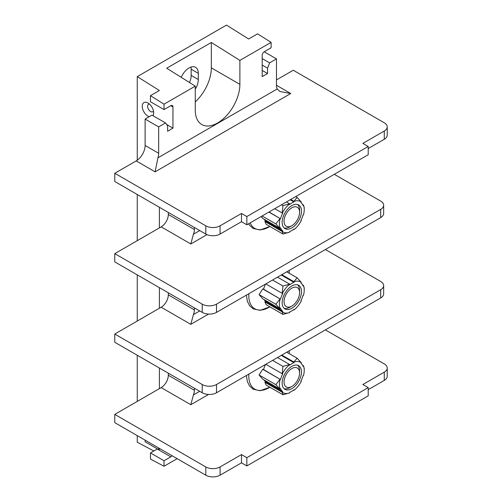 <?xml version="1.0" encoding="UTF-8"?>
<svg xmlns="http://www.w3.org/2000/svg" width="502" height="502" viewBox="0 0 502 502"><rect width="100%" height="100%" fill="white"/><g stroke="black" fill="none" stroke-linecap="round" stroke-linejoin="round"><path stroke-width="0.75" d="M276.47 85.277L290.752 93.523L279.84 91.489L277.217 88.967A12.619 7.285 -60 0 1 276.47 85.277L276.47 58.897L269.605 62.863L267.547 68.172L267.547 73.53L262.195 76.624L262.195 55.396A3.031 1.751 -60 0 1 264.334 51.687L271.118 47.772L271.118 42.356L257.551 33.841L248.628 38.993L226.496 25.1L137.259 76.624L159.391 90.517L150.468 95.669L164.028 104.184L164.028 109.593L170.812 105.677A3.031 1.751 -60 0 1 172.33 105.527A3.031 1.751 -60 0 1 172.958 106.913L172.958 128.142L167.599 131.235L167.599 125.876L165.541 122.946L151.974 115.115L145.116 119.074L145.116 145.454L158.676 153.286L158.676 126.906L165.541 122.946M271.118 42.356L239.881 60.391L239.881 84.349L211.329 67.864A31.551 18.216 -60 0 1 195.265 101.868M277.217 88.967L157.929 157.835A12.619 7.285 120 0 0 158.676 153.286M211.329 67.864L211.329 42.463L166.708 68.222L195.265 86.149L164.028 104.184M195.265 86.149L195.265 110.107A31.551 18.216 120 0 0 201.798 124.552A31.551 18.216 120 0 0 226.113 116.1A31.551 18.216 120 0 0 239.881 84.349M211.329 42.463L239.881 60.391M195.265 89.187A13.127 7.58 120 0 0 198.296 79.504L198.296 73.323A13.127 7.58 120 0 0 195.579 67.318A13.127 7.58 120 0 0 181.235 77.339M150.468 95.669L150.468 101.762L164.028 109.593M172.958 128.142L166.626 124.49M194.374 227.475L194.374 229.539A10.096 5.829 -60 0 1 193.414 234.214L190.804 243.966L161.173 226.86L159.391 227.889L159.391 207.282M202.224 384.513A10.096 5.829 0 0 0 216.506 384.513L380.704 289.717A10.096 5.829 0 0 0 383.66 285.594L383.66 293.839A10.096 5.829 180 0 1 380.704 297.962L216.506 392.759A10.096 5.829 180 0 1 202.224 392.759L202.224 384.513L114.77 334.025L159.391 308.266L159.391 287.652M194.374 388.222L194.374 390.286A10.096 5.829 -60 0 1 193.414 394.961L190.804 404.712L161.173 387.607L159.391 388.636L159.391 368.029M137.259 435.623L137.259 442.218L153.838 450.991M137.259 401.412L137.259 355.253M137.259 321.042L137.259 274.876M137.259 240.665L137.259 194.5M137.259 160.22L137.259 76.624M149.169 116.734A8.076 4.662 60 0 1 142.254 106.298A8.076 4.662 60 0 1 147.971 102.998A8.076 4.662 60 0 1 153.681 112.894A8.076 4.662 60 0 1 152.959 115.68M384.268 131.028A10.096 5.829 0 0 0 387.23 126.906L387.23 135.151A10.096 5.829 180 0 1 384.268 139.274L384.268 131.028L362.852 143.396L368.211 146.484L246.846 216.55L241.487 213.463L241.487 221.708L220.071 234.07A10.096 5.829 180 0 1 205.795 234.07L205.795 225.825L114.77 173.278L136.186 160.91A12.619 7.285 120 0 0 145.116 145.454M114.77 173.278L114.77 181.517L205.795 234.07M158.676 126.906L145.116 119.074M157.929 157.835L155.105 171.835L136.186 160.91M205.795 225.825A10.096 5.829 0 0 0 220.071 225.825L241.487 213.463M276.47 79.918L293.25 70.236L384.268 122.783A10.096 5.829 0 0 1 387.23 126.906M246.846 216.55L246.846 224.796L241.487 221.708M368.211 146.484L368.211 154.729L246.846 224.796M384.268 139.274L368.211 148.548M267.547 73.53L262.195 70.437M267.547 68.172L262.195 65.078M269.605 62.863L262.195 58.577M276.47 58.897L264.165 51.794M168.314 212.434L168.314 214.492A10.096 5.829 120 0 1 161.173 226.86M334.294 174.307L380.704 201.101A10.096 5.829 0 0 1 383.66 205.218L383.66 213.463A10.096 5.829 180 0 1 380.704 217.586L216.506 312.382A10.096 5.829 180 0 1 202.224 312.382L114.77 261.893L114.77 253.648L159.391 227.889M202.224 312.382L202.224 304.143A10.096 5.829 0 0 0 216.506 304.143L380.704 209.34A10.096 5.829 0 0 0 383.66 205.218M202.224 304.143L114.77 253.648M264.887 221.495L266.16 224.325L282.94 234.014L282.18 231.485L264.887 221.495L265.746 221.125A16.873 9.739 -60 0 1 264.159 219.267M261.147 216.538L262.747 218.452L280.041 228.435L280.587 227.883A16.873 9.739 -60 0 0 282.726 230.926L282.18 231.485M301.005 220.246L301.332 220.466A17.545 10.128 -60 0 1 293.965 229.634L293.965 229.075A16.873 9.739 -60 0 1 289.679 231.547L289.61 232.144L282.94 234.014M265.746 221.125L282.726 230.926M280.041 228.435L275.849 223.923L262.1 215.985M275.849 223.923L280.041 218.527L268.871 212.082M269.072 211.963L280.041 218.527M280.587 218.615A16.873 9.739 -60 0 1 282.726 213.093L282.312 213.055A17.545 10.128 -60 0 1 289.679 203.887L289.679 204.446A16.873 9.739 -60 0 1 293.965 201.973L290.169 199.783M282.312 213.055L274.719 208.7M282.18 213.011L282.94 205.638L281.484 204.797M282.94 205.638L289.61 203.768L286.441 201.936M293.965 229.634L293.488 229.439M289.679 232.106A17.545 10.128 -60 0 1 282.312 231.447M280.166 218.577A17.545 10.128 120 0 0 280.166 228.397M290.721 199.463L293.896 201.296L293.965 201.973M293.965 201.415A17.545 10.128 -60 0 1 301.332 202.074L297.128 197.443L295.678 196.602M301.332 220.466L300.911 220.428A16.873 9.739 -60 0 0 303.057 214.906L303.472 214.944A17.545 10.128 120 0 0 304.225 209.598A17.545 10.128 120 0 0 303.472 205.123L303.057 205.638A16.873 9.739 -60 0 0 300.911 202.588L301.332 202.074M301.476 211.185A13.654 7.881 120 0 0 298.646 204.935A13.654 7.881 120 0 0 288.123 208.594A13.654 7.881 120 0 0 282.162 222.336A13.654 7.881 120 0 0 284.992 228.586A13.654 7.881 120 0 0 295.515 224.927A13.654 7.881 120 0 0 301.476 211.185M293.896 201.296L297.128 197.443M303.472 205.123L302.499 204.446M303.465 205.004L304.225 207.539L304.225 209.598M299.581 212.277A10.981 6.338 -60 0 1 291.819 225.724A10.981 6.338 -60 0 1 284.057 221.244A10.981 6.338 120 0 1 291.819 207.797A10.981 6.338 120 0 1 299.581 212.277L299.581 210.093A13.654 7.881 120 0 0 297.636 204.502M284.113 227.927A13.654 7.881 120 0 0 289.93 226.816L291.819 225.724M194.374 307.851L194.374 309.91A10.096 5.829 -60 0 1 193.414 314.585L190.804 324.336L161.173 307.23L159.391 308.266M168.314 292.804L168.314 294.869A10.096 5.829 120 0 1 161.173 307.23M325.371 249.532L380.704 281.471A10.096 5.829 0 0 1 383.66 285.594M202.224 392.759L114.77 342.27L114.77 334.025M168.314 373.181L168.314 375.239A10.096 5.829 120 0 1 161.173 387.607M325.371 329.902L384.268 363.906A10.096 5.829 0 0 1 387.23 368.029A10.096 5.829 0 0 1 384.268 372.151L362.852 384.513L368.211 387.607L246.846 457.673L241.487 454.586L220.071 466.948A10.096 5.829 0 0 1 205.795 466.948L114.77 414.395L159.391 388.636M264.887 382.248L266.16 385.078L282.94 394.76L282.18 392.231L264.887 382.248L265.746 381.871A16.873 9.739 -60 0 1 264.159 380.014M280.041 389.182L275.849 384.67L280.041 379.28L262.747 369.296L259.07 374.981L262.747 379.198L280.041 389.182L280.587 388.63A16.873 9.739 -60 0 0 282.726 391.679L282.18 392.231M262.747 369.296L263.6 369.554A16.873 9.739 -60 0 1 265.533 364.452M301.005 380.999L301.332 381.213A17.545 10.128 -60 0 1 293.965 390.38L293.965 389.822A16.873 9.739 -60 0 1 289.679 392.3L289.61 392.897L282.94 394.76M265.746 381.871L282.726 391.679M275.849 384.67L259.07 374.981M263.6 369.554L280.041 379.28M280.587 379.361A16.873 9.739 -60 0 1 282.726 373.839L282.312 373.802A17.545 10.128 -60 0 1 289.679 364.634L289.679 365.192A16.873 9.739 -60 0 1 293.965 362.72L281.245 355.378M282.312 373.802L265.796 364.301M282.18 373.758L282.94 366.385L272.561 360.392M282.94 366.385L289.61 364.515L277.512 357.531M293.965 390.38L293.488 390.186M289.679 392.853A17.545 10.128 -60 0 1 282.312 392.194M280.166 379.324A17.545 10.128 120 0 0 280.166 389.15M281.798 355.058L293.896 362.042L293.965 362.72M293.965 362.162A17.545 10.128 -60 0 1 301.332 362.82L297.128 358.196L286.749 352.203M301.332 381.213L300.911 381.175A16.873 9.739 -60 0 0 303.057 375.659L303.472 375.691A17.545 10.128 120 0 0 304.225 370.344A17.545 10.128 120 0 0 303.472 365.87L303.057 366.385A16.873 9.739 -60 0 0 300.911 363.341L301.332 362.82M301.476 371.932A13.654 7.881 120 0 0 298.646 365.682A13.654 7.881 120 0 0 288.123 369.34A13.654 7.881 120 0 0 282.162 383.082A13.654 7.881 120 0 0 284.992 389.332A13.654 7.881 120 0 0 295.515 385.674A13.654 7.881 120 0 0 301.476 371.932M293.896 362.042L297.128 358.196M303.472 365.87L302.499 365.192M303.465 365.751L304.225 368.286L304.225 370.344M299.581 373.024A10.981 6.338 -60 0 1 291.819 386.471A10.981 6.338 -60 0 1 284.057 381.991A10.981 6.338 120 0 1 291.819 368.543A10.981 6.338 120 0 1 299.581 373.024L299.581 370.84A13.654 7.881 120 0 0 297.636 365.249M284.113 388.673A13.654 7.881 120 0 0 289.93 387.563L291.819 386.471M172.035 455.703A3.031 1.751 -60 0 1 170.812 456.851L164.028 460.767L164.028 466.251L177.168 458.665M160.107 448.813L158.676 449.641L158.676 447.991M170.812 456.851L157.251 449.02L150.468 452.936L150.468 459.079L164.028 466.251M189.474 82.516A13.127 7.58 120 0 0 191.162 75.388L191.162 69.201A13.127 7.58 120 0 0 190.955 67.086M150.468 452.936L164.028 460.767M114.77 414.395L114.77 422.64L205.795 475.193L205.795 466.948M158.676 449.641L145.116 441.81L145.116 440.16M241.487 454.586L241.487 462.825L220.071 475.193A10.096 5.829 180 0 1 205.795 475.193M246.846 457.673L246.846 465.919L241.487 462.825M368.211 387.607L368.211 395.852L246.846 465.919M387.23 368.029L387.23 376.274A10.096 5.829 180 0 1 384.268 380.397L368.211 389.665M264.887 301.871L266.16 304.701L282.94 314.39L282.18 311.855L264.887 301.871L265.746 301.495A16.873 9.739 -60 0 1 264.159 299.644M280.041 308.812L275.849 304.294L280.041 298.903L262.747 288.92L259.07 294.605L262.747 298.822L280.041 308.812L280.587 308.253A16.873 9.739 -60 0 0 282.726 311.303L282.18 311.855M262.747 288.92L263.6 289.183A16.873 9.739 -60 0 1 265.533 284.076M301.005 300.623L301.332 300.836A17.545 10.128 -60 0 1 293.965 310.004L293.965 309.452A16.873 9.739 -60 0 1 289.679 311.924L289.61 312.52L282.94 314.39M265.746 301.495L282.726 311.303M275.849 304.294L259.07 294.605M263.6 289.183L280.041 298.903M280.587 298.985A16.873 9.739 -60 0 1 282.726 293.469L282.312 293.432A17.545 10.128 -60 0 1 289.679 284.264L289.679 284.816A16.873 9.739 -60 0 1 293.965 282.344L281.245 275.002M282.312 293.432L265.796 283.925M282.18 293.381L282.94 286.008L272.561 280.016M282.94 286.008L289.61 284.145L277.512 277.16M293.965 310.004L293.488 309.816M289.679 312.476A17.545 10.128 -60 0 1 282.312 311.817M280.166 298.947A17.545 10.128 120 0 0 280.166 308.774M281.798 274.688L293.896 281.666L293.965 282.344M293.965 281.791A17.545 10.128 -60 0 1 301.332 282.45L297.128 277.819L286.749 271.827M301.332 300.836L300.911 300.805A16.873 9.739 -60 0 0 303.057 295.283L303.472 295.32A17.545 10.128 120 0 0 304.225 289.974A17.545 10.128 120 0 0 303.472 285.494L303.057 286.014A16.873 9.739 -60 0 0 300.911 282.965L301.332 282.45M301.476 291.562A13.654 7.881 120 0 0 298.646 285.305A13.654 7.881 120 0 0 288.123 288.964A13.654 7.881 120 0 0 282.162 302.706A13.654 7.881 120 0 0 284.992 308.962A13.654 7.881 120 0 0 295.515 305.304A13.654 7.881 120 0 0 301.476 291.562M293.896 281.666L297.128 277.819M303.472 285.494L302.499 284.822M303.465 285.381L304.225 287.91L304.225 289.974M299.581 292.653A10.981 6.338 -60 0 1 291.819 306.101A10.981 6.338 -60 0 1 284.057 301.614A10.981 6.338 120 0 1 291.819 288.167A10.981 6.338 120 0 1 299.581 292.653L299.581 290.47A13.654 7.881 120 0 0 297.636 284.879M284.113 308.297A13.654 7.881 120 0 0 289.93 307.193L291.819 306.101M153.461 110.973A4.292 2.479 60 0 1 152.79 111.764A4.292 2.479 60 0 1 149.483 110.616A4.292 2.479 60 0 1 147.613 106.298A4.292 2.479 60 0 1 148.498 104.334A4.292 2.479 60 0 1 149.521 104.146M170.812 105.677L172.958 106.913M290.752 93.523L155.105 171.835M220.071 234.07L220.071 225.825M194.374 229.539L168.314 214.492M206.95 234.641L190.804 243.966M193.414 234.214L199.727 230.569M269.856 226.458A28.595 16.51 -60 0 1 269.034 226.954A28.595 16.51 120 0 1 250.159 222.882M194.374 309.91L168.314 294.869M193.414 314.585L199.727 310.939M208.581 314.076L190.804 324.336M194.374 390.286L168.314 375.239M208.581 394.446L190.804 404.712M193.414 394.961L199.727 391.315M289.183 350.798A28.595 16.51 -60 0 1 289.24 353.634M269.856 387.205A28.595 16.51 -60 0 1 269.034 387.701A28.595 16.51 120 0 1 248.879 374.065M198.296 73.323L191.162 69.201M198.296 79.504L191.162 75.388M220.071 475.193L220.071 466.948M384.268 380.397L384.268 372.151M216.506 392.759L216.506 384.513M380.704 289.717L380.704 297.962M289.183 270.421A28.595 16.51 -60 0 1 289.24 273.264L289.234 270.396M269.856 306.835A28.595 16.51 -60 0 1 269.034 307.331A28.595 16.51 120 0 1 248.879 293.695M216.506 312.382L216.506 304.143M380.704 209.34L380.704 217.586M248.603 223.785L249.475 225.153L253.133 228.466L260.143 229.972L269.881 226.471M246.388 375.502L247.386 381.721L249.475 385.9L253.133 389.213L260.143 390.719L269.881 387.224M289.259 353.653L289.234 350.766M246.388 295.132L247.386 301.344L249.475 305.53L253.133 308.837L260.143 310.343L269.881 306.847"/></g></svg>
